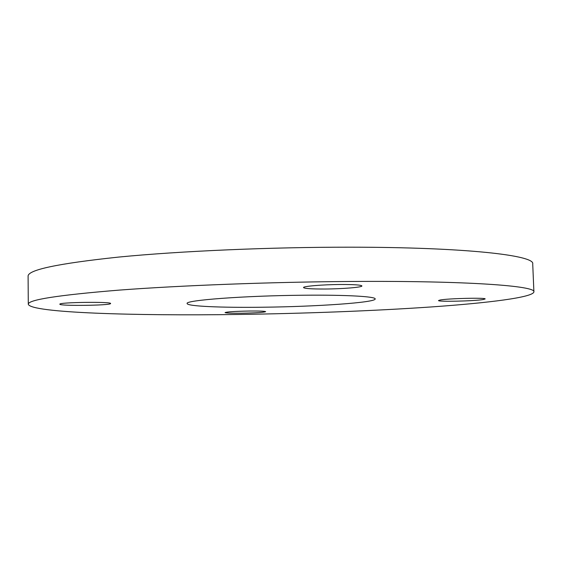 <?xml version="1.0" encoding="UTF-8"?>
<svg xmlns="http://www.w3.org/2000/svg" width="562" height="562" viewBox="0 0 562 562"><rect width="100%" height="100%" fill="white"/><g stroke="black" fill="none" stroke-linecap="round" stroke-linejoin="round"><path stroke-width="0.84" d="M440.095 300.017L438.515 300.544C437.566 301.935 474.335 301.113 483.172 299.546L485.139 298.956C486.46 297.53 447.795 298.443 440.095 300.017M249.226 311.025C234.916 311.313 226.872 311.833 225.088 312.584C225.931 313.104 231.46 313.315 241.688 313.217C255.752 312.936 263.74 312.416 265.65 311.664C264.941 311.151 259.468 310.941 249.226 311.025M110.531 303.62L110.574 303.529C112.175 301.576 58.87 302.23 59.839 304.175L59.839 304.19C58.975 306.121 109.815 305.524 110.531 303.62M325.089 289.016C342.567 288.917 362.385 287.301 361.907 285.939C361.12 284.948 354.046 284.463 340.691 284.491C322.616 284.583 302.792 286.269 303.522 287.575C304.534 288.587 311.72 289.065 325.089 289.016M303.691 295.226C346.424 294.783 375.971 296.546 375.191 298.949C375.683 302.623 315.64 306.683 262.299 307.231C221.66 307.758 187.027 306.311 187.16 303.543C184.273 300.305 244.512 295.682 303.691 295.226M237.354 314.474C135.14 315.935 30.791 312.865 28.29 304.267C27.812 299.827 58.055 295.113 119.011 290.125C180.191 285.468 271.06 281.991 351.11 281.471C467.984 280.642 536.485 285.974 533.9 291.91C533.029 297.389 488.68 302.918 431.728 306.915C373.913 310.912 304.035 313.54 237.354 314.474M28.29 304.267L28.1 276.237C27.615 269.922 57.774 263.536 118.575 257.087C179.601 251.102 270.231 247.104 350.105 247.189C466.72 247.217 535.193 255.499 532.72 263.901L533.9 291.91"/></g></svg>
